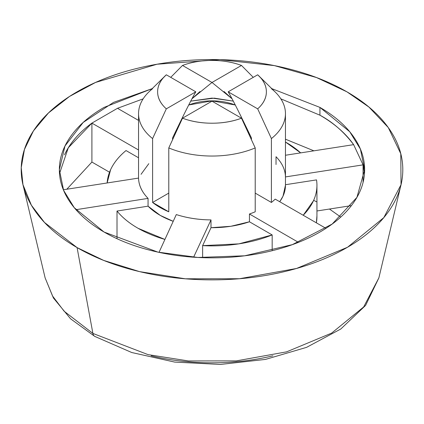 <?xml version="1.0" encoding="UTF-8"?>
<svg xmlns="http://www.w3.org/2000/svg" width="424" height="424" viewBox="0 0 424 424"><rect width="100%" height="100%" fill="white"/><g stroke="black" fill="none" stroke-linecap="round" stroke-linejoin="round"><path stroke-width="0.64" d="M340.753 217.046L329.443 209.032M401.03 184.694L378.876 277.884L363.675 306.95L331.648 333.105L286.598 351.846L236.279 360.888L188.484 360.951L148.034 354.618L92.898 333.423A9.54 5.507 120 0 0 94.769 336.402A9.54 5.507 -60 0 1 92.898 333.423L148.034 354.618L188.484 360.951L236.279 360.888L286.598 351.846L331.648 333.105L363.675 306.95L378.876 277.884L365.594 305.413L340.801 329.008L306.6 347.346L265.472 359.414L220.39 364.444L174.693 362.091L131.769 352.529L94.748 336.391L70.57 318.806L53.429 298.014L45.124 277.884L52.544 295.994L64.135 311.232L92.898 333.423L77.083 247.605L92.898 333.423L64.135 311.232L52.544 295.994L45.124 277.884L22.97 184.694L21.237 167.607L24.46 149.439L33.432 130.91L48.522 112.911L69.52 96.449L95.575 82.442L157.034 64.225L219.929 59.651L274.376 65.609L316.521 77.555L346.917 91.823L368.933 107.065L388.273 127.555L400.781 153.737L401.03 184.694L383.815 217.618L347.532 247.25L296.503 268.477L239.502 278.722L185.362 278.796L139.538 271.62L103.695 260.405L77.083 247.605L44.504 222.468L31.376 205.211L22.97 184.694M172.552 139.745L172.552 137.964L172.552 139.745M188.744 104.982L212 100.854L235.256 104.982M190.715 101.129L214.306 98.135L233.285 101.129L212 98.098L190.715 101.129M319.935 107.399L319.935 115.19L280.858 98.856L319.935 115.19L319.935 107.399L271.768 88.627L319.935 107.399L349.736 131.737L360.389 149.062L364.64 169.717C364.64 158.03 360.766 146.789 353.022 135.993C345.274 125.197 334.245 115.662 319.935 107.399M143.142 98.856L117.506 108.295L91.902 123.114L68.301 147.785L59.508 173.612M104.066 232.029L74.264 207.696L63.611 190.371L59.36 169.717L64.994 145.988L83.162 122.457L113.473 102.407L152.232 88.627L104.066 107.399C89.755 115.662 78.726 125.197 70.978 135.993C63.234 146.789 59.36 158.03 59.36 169.717C59.36 181.403 63.234 192.644 70.978 203.441C78.726 214.237 89.755 223.766 104.066 232.029C118.381 240.291 134.885 246.662 153.589 251.13C172.287 255.603 191.759 257.84 212 257.84C232.241 257.84 251.713 255.603 270.411 251.13C289.115 246.662 305.619 240.291 319.935 232.029C334.245 223.766 345.274 214.237 353.022 203.441C360.766 192.644 364.64 181.403 364.64 169.717L356.929 197.367L332.188 224.042L292.327 244.648L244.648 255.799L197.86 257.463L157.892 252.116L104.066 232.029M275.197 199.121L325.945 228.351L275.197 199.121A73.458 42.411 0 0 1 271.402 202.455L255.211 193.106L271.402 202.455L271.402 138.579A73.458 42.411 0 0 0 275.595 92.406M249.445 213.993L249.445 221.779L272.171 234.933L272.171 250.706L272.171 234.933A104.94 60.584 180 0 1 238.919 243.853A104.94 60.584 180 0 1 202.63 245.639L210.998 227.699L210.998 219.913A73.458 42.411 0 0 1 176.299 214.571L159.011 252.359L176.299 214.571C187.085 218.031 198.655 219.812 210.998 219.913L210.998 227.699A73.458 42.411 0 0 0 230.842 226.284A73.458 42.411 0 0 0 249.445 221.779L249.445 213.993L298.443 242.348L249.445 213.993A73.458 42.411 0 0 0 255.211 211.799L255.211 147.928L241.494 118.195C232.516 121.545 222.685 123.214 212 123.214C201.315 123.214 191.484 121.545 182.506 118.195L168.789 147.928A73.458 42.411 0 0 0 255.211 147.928A73.458 42.411 180 0 1 168.789 147.928L168.789 211.799L152.598 202.455L168.789 193.106L152.598 202.455L152.598 138.579L166.314 108.851L195.809 91.823L166.314 74.794L195.809 91.823L166.314 108.851C160.521 103.668 157.622 97.992 157.622 91.823C157.622 85.653 160.521 79.977 166.314 74.794L163.351 77.793M64.559 154.696C70.177 142.888 79.293 132.357 91.902 123.114L138.542 149.979L91.902 123.114L117.506 108.295L138.542 120.411L117.506 108.295M151.124 355.826C170.612 360.485 190.906 362.817 212 362.817C233.094 362.817 253.388 360.485 272.876 355.826M260.649 77.793L257.686 74.794C263.479 79.977 266.378 85.653 266.378 91.823C266.378 97.992 263.479 103.668 257.686 108.851L228.192 91.823L257.686 108.851L271.402 138.579L271.402 202.455M257.686 74.794L228.192 91.823L257.686 74.794A54.378 31.397 180 0 1 258.995 76.023A54.378 31.397 180 0 1 257.686 108.851L271.402 138.579A73.458 42.411 180 0 0 285.458 113.293A73.458 42.411 180 0 0 271.402 88.685M182.506 118.195L212 101.166L182.506 118.195A54.378 31.397 180 0 0 241.494 118.195L212 101.166L241.494 118.195M240.201 114.74L251.448 137.964L251.448 139.745L251.448 137.964C239.995 114.019 232.241 98.638 228.192 91.823L228.207 91.854M182.506 65.444C191.484 62.1 201.315 60.425 212 60.425C222.685 60.425 232.516 62.1 241.494 65.444L253.261 77.348L241.494 65.444L212 82.473L182.506 65.444A54.378 31.397 180 0 1 241.494 65.444L212 82.473L182.506 65.444L170.739 77.348L182.506 65.444M279.718 201.729A73.458 42.411 0 0 0 282.999 196.174A73.458 42.411 0 0 0 285.458 185.288L285.458 113.632M63.367 189.772L138.547 178.085C138.722 185.32 141.892 192.083 148.061 198.384L75.97 209.695L148.061 198.384L148.061 206.17A73.458 42.411 0 0 0 160.304 215.424A73.458 42.411 0 0 0 173.215 221.312L160.304 215.424L148.061 206.17L148.061 198.384A73.458 42.411 0 0 1 138.547 178.085L63.367 189.772M210.998 219.913L193.609 257.198L210.998 219.913M164.92 239.438A104.94 60.584 180 0 1 138.15 228.34A104.94 60.584 180 0 1 117.008 211.046L117.008 238.696L117.008 211.046L148.061 206.17L117.008 211.046C122.287 217.533 129.331 223.294 138.15 228.34L164.92 239.443M107.14 182.967A104.94 60.584 180 0 1 110.638 169.611A104.94 60.584 180 0 1 126.023 150.557L138.542 157.765L126.023 150.557C118.953 156.387 113.828 162.737 110.638 169.611L107.129 182.967M202.63 245.639L202.63 257.675L202.63 245.639L210.998 227.699L230.842 226.284L249.445 221.779L272.171 234.933L238.919 243.853L202.63 245.639M364.492 173.612L363.061 164.862L353.637 144.653L285.458 155.248L353.637 144.653L363.061 164.862L285.453 176.925C285.283 169.727 282.14 162.991 276.029 156.716L276.029 164.501M316.521 179.887A104.94 60.584 180 0 1 316.94 185.368A104.94 60.584 180 0 1 313.426 200.833A104.94 60.584 180 0 1 303.208 215.254L313.426 200.833C316.59 193.959 317.624 186.973 316.521 179.887L285.458 184.716L316.521 179.887M316.94 215.805L316.368 222.833A104.94 60.584 0 0 0 316.94 216.526M285.458 142.024A104.94 60.584 180 0 1 286.205 142.453A104.94 60.584 180 0 1 300.664 152.884L285.458 142.024M346.917 91.823C364.804 102.152 378.595 114.061 388.278 127.56C397.961 141.054 402.8 155.105 402.8 169.717C402.8 184.323 397.961 198.374 388.278 211.873C378.595 225.367 364.804 237.281 346.917 247.605C329.024 257.935 308.391 265.896 285.018 271.487C261.64 277.079 237.302 279.872 212 279.872C186.698 279.872 162.36 277.079 138.982 271.487C115.609 265.896 94.976 257.935 77.083 247.605C59.196 237.281 45.405 225.367 35.722 211.873C26.039 198.374 21.2 184.323 21.2 169.717C21.2 155.105 26.039 141.054 35.722 127.56C45.405 114.061 59.196 102.152 77.083 91.823C94.976 81.493 115.609 73.532 138.982 67.941C162.36 62.355 186.698 59.556 212 59.556C237.302 59.556 261.64 62.355 285.018 67.941C308.391 73.532 329.024 81.493 346.917 91.823M353.637 144.653C343.954 131.891 332.723 122.07 319.935 115.19A152.64 88.123 0 0 1 353.637 144.653L353.637 144.653M148.405 92.406A73.458 42.411 0 0 0 152.598 138.579A73.458 42.411 180 0 1 138.807 117.22A73.458 42.411 180 0 1 152.598 88.685M168.789 147.928L168.789 211.799A73.458 42.411 180 0 1 152.598 202.455L152.598 138.579L166.314 108.851A54.378 31.397 180 0 1 165.005 76.023A54.378 31.397 180 0 1 166.314 74.794M255.211 211.799L255.211 147.928M285.458 139.189L313.893 150.827L285.458 139.199M363.061 164.867L363.061 182.352L363.061 164.867L285.458 176.925M316.94 210.977L351.395 205.624L316.94 210.977M279.723 201.729L282.999 196.174L285.458 185.224M91.902 123.114L91.902 162.058L91.902 123.114C79.023 132.595 69.891 143.153 64.517 154.797M66.817 189.231L91.902 162.058L66.822 189.231M91.902 162.058L109.53 172.213L91.902 162.058M148.803 163.675L141.044 174.317M224.01 91.52L232.05 98.781L212 82.473L191.945 98.787L199.98 91.531M195.809 91.823L195.809 91.823C191.759 98.638 184.005 114.019 172.552 137.964L183.793 114.756M316.521 201.75L313.654 200.34M174.852 134.752L174.375 134.159M249.625 134.159L249.148 134.752M188.696 105.046A41.022 23.686 180 0 1 235.304 105.046M275.399 92.209L258.932 75.965M316.94 186.057L316.94 216.452M148.601 92.209L165.069 75.965M138.542 113.632L138.542 178.085"/></g></svg>

